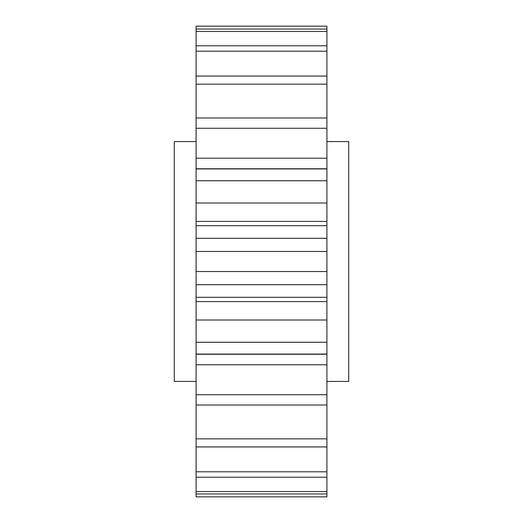 <?xml version="1.0" encoding="UTF-8"?>
<svg xmlns="http://www.w3.org/2000/svg" width="523" height="523" viewBox="0 0 523 523"><rect width="100%" height="100%" fill="white"/><g stroke="black" fill="none" stroke-linecap="round" stroke-linejoin="round"><path stroke-width="0.78" d="M196.086 141.57L174.277 141.57L174.277 381.43L196.086 381.43M326.914 141.57L348.723 141.57L348.723 381.43L326.914 381.43M326.914 354.241L196.086 354.241L196.086 496.85L326.914 496.85L326.914 301.588L196.086 301.588L196.086 354.241M326.914 301.588L326.914 26.15L196.086 26.15L196.086 301.588M196.086 202.996L326.914 202.996M326.914 180.742L196.086 180.742M196.086 168.929L326.914 168.929M196.086 158.208L326.914 158.208M326.914 128.266L196.086 128.266M196.086 117.989L326.914 117.989M326.914 84.157L196.086 84.157M196.086 76.057L326.914 76.057M326.914 51.195L196.086 51.195M196.086 45.782L326.914 45.782M326.914 31.445L196.086 31.445M196.086 29.066L326.914 29.066M326.914 493.934L196.086 493.934M196.086 491.555L326.914 491.555M326.914 477.218L196.086 477.218M196.086 471.805L326.914 471.805M326.914 446.943L196.086 446.943M196.086 438.843L326.914 438.843M326.914 405.011L196.086 405.011M326.914 364.793L196.086 364.793M196.086 394.734L326.914 394.734M326.914 354.071L196.086 354.071M326.914 320.004L196.086 320.004M196.086 342.258L326.914 342.258M326.914 297.306L196.086 297.306M326.914 271.529L196.086 271.529M196.086 284.702L326.914 284.702M196.086 251.471L326.914 251.471M326.914 238.298L196.086 238.298M196.086 225.694L326.914 225.694M326.914 168.759L196.086 168.759M326.914 221.412L196.086 221.412"/></g></svg>
